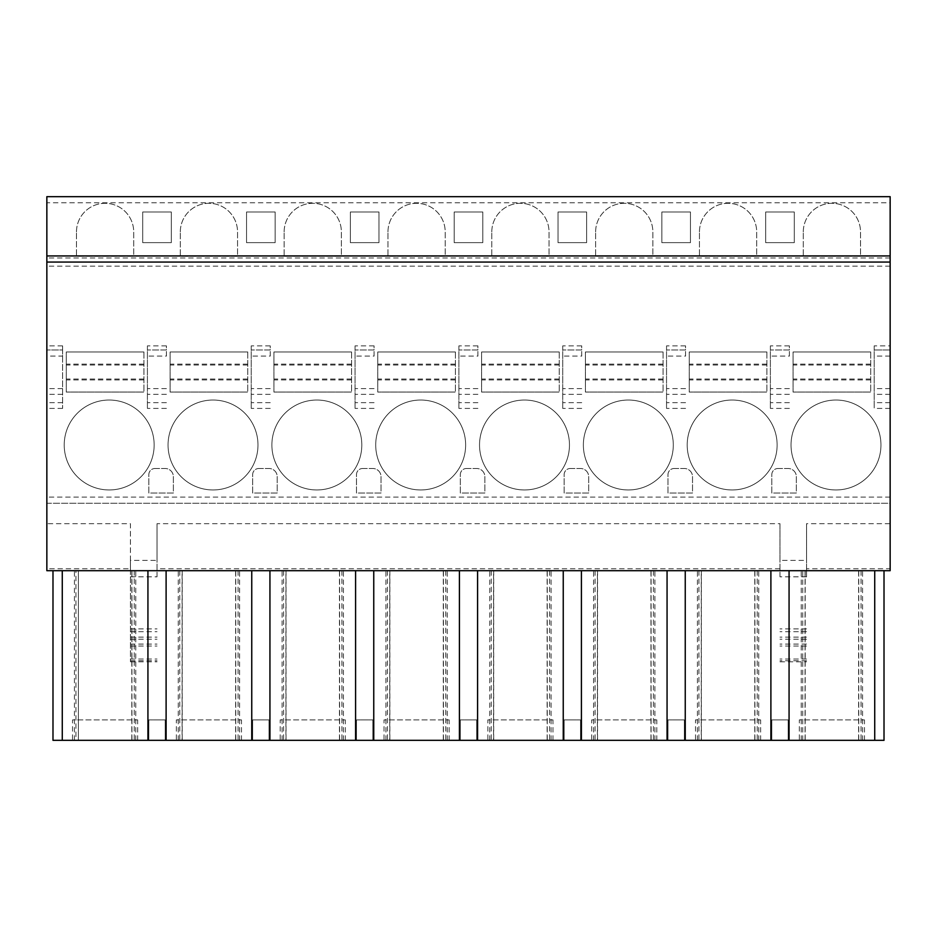 <?xml version="1.0" encoding="UTF-8"?>
<svg xmlns="http://www.w3.org/2000/svg" width="937" height="937" viewBox="0 0 937 937"><rect width="100%" height="100%" fill="white"/><g stroke="black" fill="none" stroke-linecap="round" stroke-linejoin="round"><path stroke-width="0.7" stroke-dasharray="4.68 3.51" d="M890.15 202.802L890.15 196.665L46.85 196.665L46.85 503.251L890.15 503.251L890.15 202.802L46.85 202.802M890.15 523.689L890.15 503.251L46.85 503.251L46.85 523.689L130.442 523.689L130.442 560.396L157.018 560.396L157.018 523.689L779.982 523.689L779.982 560.396L806.558 560.396L806.558 523.689L890.15 523.689L890.15 568.747L806.558 568.747L806.558 523.689M130.442 560.396L130.442 661.803L130.442 568.747L46.85 568.747L46.85 570.692L890.15 570.692L890.15 568.747M884.013 570.692L801.229 570.692L805.188 570.692L802.74 570.692L802.74 740.335L884.013 740.335L884.013 570.692L52.987 570.692L75.932 570.692L75.932 740.335L78.392 740.335L78.392 570.692L75.932 570.692M802.74 570.692L78.251 570.692M802.74 740.335L697.409 740.335L701.227 740.335L701.227 570.692M698.908 570.692L698.908 740.335L701.227 740.335M698.908 740.335L593.578 740.335L597.396 740.335L597.396 570.692M595.077 570.692L595.077 740.335L597.396 740.335M595.077 740.335L489.746 740.335L493.565 740.335L493.565 570.692M491.246 570.692L491.246 740.335L493.565 740.335M491.246 740.335L385.915 740.335L389.745 740.335L389.745 570.692M387.426 570.692L387.426 740.335L389.745 740.335M387.426 740.335L282.096 740.335L285.914 740.335L285.914 570.692M283.595 570.692L283.595 740.335L285.914 740.335M283.595 740.335L178.264 740.335L182.083 740.335L182.083 570.692M179.763 570.692L179.763 740.335L182.083 740.335M179.763 740.335L78.251 740.335M75.932 740.335L52.987 740.335L52.987 570.692M695.512 740.335L760.633 740.335L695.512 740.335L695.512 719.897L760.633 719.897L695.512 719.897M591.68 740.335L656.802 740.335L591.68 740.335L591.68 719.897L656.802 719.897L591.68 719.897M487.849 740.335L552.982 740.335L487.849 740.335L487.849 719.897L552.982 719.897L487.849 719.897M384.018 740.335L449.151 740.335L384.018 740.335L384.018 719.897L449.151 719.897L384.018 719.897M280.198 740.335L345.32 740.335L280.198 740.335L280.198 719.897L345.32 719.897L280.198 719.897M176.367 740.335L241.488 740.335L176.367 740.335L176.367 719.897L241.488 719.897L176.367 719.897M72.536 740.335L137.669 740.335L72.536 740.335L72.536 719.897L137.669 719.897L72.536 719.897M799.331 740.335L864.464 740.335L799.331 740.335L799.331 719.897L864.464 719.897L799.331 719.897M788.158 740.335L771.807 740.335L788.158 740.335L788.158 719.897L771.807 719.897L788.158 719.897L788.158 740.335M684.338 740.335L667.987 740.335L684.338 740.335L684.338 719.897L667.987 719.897L684.338 719.897L684.338 740.335M580.507 740.335L564.156 740.335L580.507 740.335L580.507 719.897L564.156 719.897L580.507 719.897L580.507 740.335M476.675 740.335L460.325 740.335L476.675 740.335L476.675 719.897L460.325 719.897L476.675 719.897L476.675 740.335M372.844 740.335L356.493 740.335L372.844 740.335L372.844 719.897L356.493 719.897L372.844 719.897L372.844 740.335M269.013 740.335L252.662 740.335L269.013 740.335L269.013 719.897L252.662 719.897L269.013 719.897L269.013 740.335M165.193 740.335L148.842 740.335L165.193 740.335L165.193 719.897L148.842 719.897L165.193 719.897L165.193 740.335M864.464 740.335L864.464 719.897M760.633 740.335L760.633 719.897M656.802 740.335L656.802 719.897M552.982 740.335L552.982 719.897M449.151 740.335L449.151 719.897M345.32 740.335L345.32 719.897M241.488 740.335L241.488 719.897M137.669 740.335L137.669 719.897M862.567 740.335L862.567 570.692M801.229 740.335L801.229 570.692M758.736 740.335L758.736 570.692M697.409 740.335L697.409 570.692M654.904 740.335L654.904 570.692M593.578 740.335L593.578 570.692M551.085 740.335L551.085 570.692M489.746 740.335L489.746 570.692M447.254 740.335L447.254 570.692M385.915 740.335L385.915 570.692M343.422 740.335L343.422 570.692M282.096 740.335L282.096 570.692M239.591 740.335L239.591 570.692M178.264 740.335L178.264 570.692M135.771 740.335L135.771 570.692M74.433 740.335L74.433 570.692M771.807 740.335L771.807 719.897L771.807 740.335M667.987 740.335L667.987 719.897L667.987 740.335M564.156 740.335L564.156 719.897L564.156 740.335M460.325 740.335L460.325 719.897L460.325 740.335M356.493 740.335L356.493 719.897L356.493 740.335M252.662 740.335L252.662 719.897L252.662 740.335M148.842 740.335L148.842 719.897L148.842 740.335M130.442 568.747L130.442 523.689M46.85 568.747L46.85 523.689M130.442 576.829L157.018 576.829L157.018 523.689M806.558 568.747L806.558 576.829L779.982 576.829L779.982 523.689M806.558 576.829L806.558 560.396M62.592 356.083L62.592 408.415L62.592 345.87L62.592 349.958L46.85 349.958L62.592 349.958L62.592 356.083L46.85 356.083M874.209 345.87L874.209 408.415L874.209 345.87L890.15 345.87M890.15 266.155L46.85 266.155M770.378 345.87L770.378 408.415L770.378 345.87L789.387 345.87L789.387 349.958L770.378 349.958L789.387 349.958L789.387 356.083L770.378 356.083M789.387 356.083L789.387 345.87M666.547 345.87L666.547 408.415L666.547 345.87L685.556 345.87L685.556 349.958L666.547 349.958L685.556 349.958L685.556 356.083L666.547 356.083M685.556 356.083L685.556 345.87M562.727 345.87L562.727 408.415L562.727 345.87L581.725 345.87L581.725 349.958L562.727 349.958L581.725 349.958L581.725 356.083L562.727 356.083M581.725 356.083L581.725 345.87M458.896 345.87L458.896 408.415L458.896 345.87L477.905 345.87L477.905 349.958L458.896 349.958L477.905 349.958L477.905 356.083L458.896 356.083M477.905 356.083L477.905 345.87M355.064 345.87L355.064 408.415L355.064 345.87L374.074 345.87L374.074 349.958L355.064 349.958L374.074 349.958L374.074 356.083L355.064 356.083M374.074 356.083L374.074 345.87M251.233 345.87L251.233 408.415L251.233 345.87L270.243 345.87L270.243 349.958L251.233 349.958L270.243 349.958L270.243 356.083L251.233 356.083M270.243 356.083L270.243 345.87M147.414 345.87L147.414 408.415L147.414 345.87L166.411 345.87L166.411 349.958L147.414 349.958L166.411 349.958L166.411 356.083L147.414 356.083M166.411 356.083L166.411 345.87M791.027 444.993A44.964 44.964 0 0 1 835.991 400.029A44.964 44.964 0 0 1 880.956 444.993A44.964 44.964 0 0 1 835.991 489.957A44.964 44.964 0 0 1 791.027 444.993A44.964 44.964 0 0 1 835.991 400.029A44.964 44.964 0 0 1 880.956 444.993A44.964 44.964 0 0 1 835.991 489.957A44.964 44.964 0 0 1 791.027 444.993M687.196 444.993A44.964 44.964 0 0 1 732.16 400.029A44.964 44.964 0 0 1 777.124 444.993A44.964 44.964 0 0 1 732.16 489.957A44.964 44.964 0 0 1 687.196 444.993A44.964 44.964 0 0 1 732.16 400.029A44.964 44.964 0 0 1 777.124 444.993A44.964 44.964 0 0 1 732.16 489.957A44.964 44.964 0 0 1 687.196 444.993M583.364 444.993A44.964 44.964 0 0 1 628.329 400.029A44.964 44.964 0 0 1 673.293 444.993A44.964 44.964 0 0 1 628.329 489.957A44.964 44.964 0 0 1 583.364 444.993A44.964 44.964 0 0 1 628.329 400.029A44.964 44.964 0 0 1 673.293 444.993A44.964 44.964 0 0 1 628.329 489.957A44.964 44.964 0 0 1 583.364 444.993M479.533 444.993A44.964 44.964 0 0 1 524.497 400.029A44.964 44.964 0 0 1 569.462 444.993A44.964 44.964 0 0 1 524.497 489.957A44.964 44.964 0 0 1 479.533 444.993A44.964 44.964 0 0 1 524.497 400.029A44.964 44.964 0 0 1 569.462 444.993A44.964 44.964 0 0 1 524.497 489.957A44.964 44.964 0 0 1 479.533 444.993M375.714 444.993A44.964 44.964 0 0 1 420.678 400.029A44.964 44.964 0 0 1 465.642 444.993A44.964 44.964 0 0 1 420.678 489.957A44.964 44.964 0 0 1 375.714 444.993A44.964 44.964 0 0 1 420.678 400.029A44.964 44.964 0 0 1 465.642 444.993A44.964 44.964 0 0 1 420.678 489.957A44.964 44.964 0 0 1 375.714 444.993M271.882 444.993A44.964 44.964 0 0 1 316.847 400.029A44.964 44.964 0 0 1 361.811 444.993A44.964 44.964 0 0 1 316.847 489.957A44.964 44.964 0 0 1 271.882 444.993A44.964 44.964 0 0 1 316.847 400.029A44.964 44.964 0 0 1 361.811 444.993A44.964 44.964 0 0 1 316.847 489.957A44.964 44.964 0 0 1 271.882 444.993M168.051 444.993A44.964 44.964 0 0 1 213.015 400.029A44.964 44.964 0 0 1 257.98 444.993A44.964 44.964 0 0 1 213.015 489.957A44.964 44.964 0 0 1 168.051 444.993A44.964 44.964 0 0 1 213.015 400.029A44.964 44.964 0 0 1 257.98 444.993A44.964 44.964 0 0 1 213.015 489.957A44.964 44.964 0 0 1 168.051 444.993M64.22 444.993A44.964 44.964 0 0 1 109.184 400.029A44.964 44.964 0 0 1 154.148 444.993A44.964 44.964 0 0 1 109.184 489.957A44.964 44.964 0 0 1 64.22 444.993A44.964 44.964 0 0 1 109.184 400.029A44.964 44.964 0 0 1 154.148 444.993A44.964 44.964 0 0 1 109.184 489.957A44.964 44.964 0 0 1 64.22 444.993M777.944 468.5L788.158 468.5A8.175 8.175 0 0 1 796.333 476.675L796.333 493.026L771.807 493.026L771.807 474.637A6.137 6.137 0 0 1 777.944 468.5L788.158 468.5A8.175 8.175 0 0 1 796.333 476.675L796.333 493.026L771.807 493.026L771.807 474.637A6.137 6.137 0 0 1 777.944 468.5M674.113 468.5L684.338 468.5A8.175 8.175 0 0 1 692.513 476.675L692.513 493.026L667.987 493.026L667.987 474.637A6.137 6.137 0 0 1 674.113 468.5L684.338 468.5A8.175 8.175 0 0 1 692.513 476.675L692.513 493.026L667.987 493.026L667.987 474.637A6.137 6.137 0 0 1 674.113 468.5M570.282 468.5L580.507 468.5A8.175 8.175 0 0 1 588.682 476.675L588.682 493.026L564.156 493.026L564.156 474.637A6.137 6.137 0 0 1 570.282 468.5L580.507 468.5A8.175 8.175 0 0 1 588.682 476.675L588.682 493.026L564.156 493.026L564.156 474.637A6.137 6.137 0 0 1 570.282 468.5M466.45 468.5L476.675 468.5A8.175 8.175 0 0 1 484.851 476.675L484.851 493.026L460.325 493.026L460.325 474.637A6.137 6.137 0 0 1 466.45 468.5L476.675 468.5A8.175 8.175 0 0 1 484.851 476.675L484.851 493.026L460.325 493.026L460.325 474.637A6.137 6.137 0 0 1 466.45 468.5M362.631 468.5L372.844 468.5A8.175 8.175 0 0 1 381.019 476.675L381.019 493.026L356.493 493.026L356.493 474.637A6.137 6.137 0 0 1 362.631 468.5L372.844 468.5A8.175 8.175 0 0 1 381.019 476.675L381.019 493.026L356.493 493.026L356.493 474.637A6.137 6.137 0 0 1 362.631 468.5M258.799 468.5L269.013 468.5A8.175 8.175 0 0 1 277.2 476.675L277.2 493.026L252.662 493.026L252.662 474.637A6.137 6.137 0 0 1 258.799 468.5L269.013 468.5A8.175 8.175 0 0 1 277.2 476.675L277.2 493.026L252.662 493.026L252.662 474.637A6.137 6.137 0 0 1 258.799 468.5M154.968 468.5L165.193 468.5A8.175 8.175 0 0 1 173.368 476.675L173.368 493.026L148.842 493.026L148.842 474.637A6.137 6.137 0 0 1 154.968 468.5L165.193 468.5A8.175 8.175 0 0 1 173.368 476.675L173.368 493.026L148.842 493.026L148.842 474.637A6.137 6.137 0 0 1 154.968 468.5M870.731 351.996L870.731 392.053L870.731 351.996L793.065 351.996L793.065 392.053L870.731 392.053L793.065 392.053L793.065 351.996L870.731 351.996L793.065 351.996M766.899 351.996L766.899 392.053L766.899 351.996L689.234 351.996L689.234 392.053L766.899 392.053L689.234 392.053L689.234 351.996L766.899 351.996L689.234 351.996M663.08 351.996L663.08 392.053L663.08 351.996L585.414 351.996L585.414 392.053L663.08 392.053L585.414 392.053L585.414 351.996L663.08 351.996L585.414 351.996M559.248 351.996L559.248 392.053L559.248 351.996L481.583 351.996L481.583 392.053L559.248 392.053L481.583 392.053L481.583 351.996L559.248 351.996L481.583 351.996M455.417 351.996L455.417 392.053L455.417 351.996L377.752 351.996L377.752 392.053L455.417 392.053L377.752 392.053L377.752 351.996L455.417 351.996L377.752 351.996M351.586 351.996L351.586 392.053L351.586 351.996L273.92 351.996L273.92 392.053L351.586 392.053L273.92 392.053L273.92 351.996L351.586 351.996L273.92 351.996M247.766 351.996L247.766 392.053L247.766 351.996L170.101 351.996L170.101 392.053L247.766 392.053L170.101 392.053L170.101 351.996L247.766 351.996L170.101 351.996M143.935 351.996L143.935 392.053L143.935 351.996L66.269 351.996L66.269 392.053L143.935 392.053L66.269 392.053L66.269 351.996L143.935 351.996L66.269 351.996M890.15 349.958L874.209 349.958L890.15 349.958M890.15 257.98L46.85 257.98M803.29 231.919A28.614 28.614 0 0 1 831.904 203.306A28.614 28.614 0 0 1 860.517 231.919L860.517 256.164L803.29 256.164L803.29 231.919A28.614 28.614 0 0 1 831.904 203.306A28.614 28.614 0 0 1 860.517 231.919L860.517 256.164L803.29 256.164L803.29 231.919M699.459 231.919A28.614 28.614 0 0 1 728.072 203.306A28.614 28.614 0 0 1 756.686 231.919L756.686 256.164L699.459 256.164L699.459 231.919A28.614 28.614 0 0 1 728.072 203.306A28.614 28.614 0 0 1 756.686 231.919L756.686 256.164L699.459 256.164L699.459 231.919M595.627 231.919A28.614 28.614 0 0 1 624.241 203.306A28.614 28.614 0 0 1 652.855 231.919L652.855 256.164L595.627 256.164L595.627 231.919A28.614 28.614 0 0 1 624.241 203.306A28.614 28.614 0 0 1 652.855 231.919L652.855 256.164L595.627 256.164L595.627 231.919M491.796 231.919A28.614 28.614 0 0 1 520.41 203.306A28.614 28.614 0 0 1 549.023 231.919L549.023 256.164L491.796 256.164L491.796 231.919A28.614 28.614 0 0 1 520.41 203.306A28.614 28.614 0 0 1 549.023 231.919L549.023 256.164L491.796 256.164L491.796 231.919M387.977 231.919A28.614 28.614 0 0 1 416.59 203.306A28.614 28.614 0 0 1 445.204 231.919L445.204 256.164L387.977 256.164L387.977 231.919A28.614 28.614 0 0 1 416.59 203.306A28.614 28.614 0 0 1 445.204 231.919L445.204 256.164L387.977 256.164L387.977 231.919M284.145 231.919A28.614 28.614 0 0 1 312.759 203.306A28.614 28.614 0 0 1 341.373 231.919L341.373 256.164L284.145 256.164L284.145 231.919A28.614 28.614 0 0 1 312.759 203.306A28.614 28.614 0 0 1 341.373 231.919L341.373 256.164L284.145 256.164L284.145 231.919M180.314 231.919A28.614 28.614 0 0 1 208.928 203.306A28.614 28.614 0 0 1 237.541 231.919L237.541 256.164L180.314 256.164L180.314 231.919A28.614 28.614 0 0 1 208.928 203.306A28.614 28.614 0 0 1 237.541 231.919L237.541 256.164L180.314 256.164L180.314 231.919M76.483 231.919A28.614 28.614 0 0 1 105.096 203.306A28.614 28.614 0 0 1 133.71 231.919L133.71 256.164L76.483 256.164L76.483 231.919A28.614 28.614 0 0 1 105.096 203.306A28.614 28.614 0 0 1 133.71 231.919L133.71 256.164L76.483 256.164L76.483 231.919M765.681 211.996L794.295 211.996L794.295 242.648L765.681 242.648L765.681 211.996L794.295 211.996L794.295 242.648L765.681 242.648L765.681 211.996M661.85 211.996L690.464 211.996L690.464 242.648L661.85 242.648L661.85 211.996L690.464 211.996L690.464 242.648L661.85 242.648L661.85 211.996M558.019 211.996L586.632 211.996L586.632 242.648L558.019 242.648L558.019 211.996L586.632 211.996L586.632 242.648L558.019 242.648L558.019 211.996M454.187 211.996L482.813 211.996L482.813 242.648L454.187 242.648L454.187 211.996L482.813 211.996L482.813 242.648L454.187 242.648L454.187 211.996M350.368 211.996L378.981 211.996L378.981 242.648L350.368 242.648L350.368 211.996L378.981 211.996L378.981 242.648L350.368 242.648L350.368 211.996M246.536 211.996L275.15 211.996L275.15 242.648L246.536 242.648L246.536 211.996L275.15 211.996L275.15 242.648L246.536 242.648L246.536 211.996M142.705 211.996L171.319 211.996L171.319 242.648L142.705 242.648L142.705 211.996L171.319 211.996L171.319 242.648L142.705 242.648L142.705 211.996M890.15 262.067L46.85 262.067M870.731 379.918L793.065 379.918M766.899 379.918L689.234 379.918M663.08 379.918L585.414 379.918M559.248 379.918L481.583 379.918M455.417 379.918L377.752 379.918M351.586 379.918L273.92 379.918M247.766 379.918L170.101 379.918M143.935 379.918L66.269 379.918M157.018 576.829L157.018 560.396M130.442 660.737L157.018 660.737M779.982 576.829L779.982 560.396M806.558 660.737L779.982 660.737M861.068 570.692L861.068 740.335M757.237 570.692L757.237 740.335M653.405 570.692L653.405 740.335M549.574 570.692L549.574 740.335M445.754 570.692L445.754 740.335M341.923 570.692L341.923 740.335M238.092 570.692L238.092 740.335M134.26 570.692L134.26 740.335M858.749 740.335L858.749 570.692M805.059 740.335L805.059 570.692M754.917 740.335L754.917 570.692M651.086 740.335L651.086 570.692M547.255 740.335L547.255 570.692M443.435 740.335L443.435 570.692M339.604 740.335L339.604 570.692M235.773 740.335L235.773 570.692M131.941 740.335L131.941 570.692M779.982 568.747L157.018 568.747M890.15 497.114L46.85 497.114M62.592 345.87L46.85 345.87M62.592 408.415L46.85 408.415M890.15 408.415L874.209 408.415M789.387 408.415L770.378 408.415M685.556 408.415L666.547 408.415M581.725 408.415L562.727 408.415M477.905 408.415L458.896 408.415M374.074 408.415L355.064 408.415M270.243 408.415L251.233 408.415M166.411 408.415L147.414 408.415M890.15 402.652L874.209 402.652M789.387 402.652L770.378 402.652M685.556 402.652L666.547 402.652M581.725 402.652L562.727 402.652M477.905 402.652L458.896 402.652M374.074 402.652L355.064 402.652M270.243 402.652L251.233 402.652M166.411 402.652L147.414 402.652M62.592 402.652L46.85 402.652M890.15 394.336L874.209 394.336M789.387 394.336L770.378 394.336M685.556 394.336L666.547 394.336M581.725 394.336L562.727 394.336M477.905 394.336L458.896 394.336M374.074 394.336L355.064 394.336M270.243 394.336L251.233 394.336M166.411 394.336L147.414 394.336M62.592 394.336L46.85 394.336M890.15 388.586L874.209 388.586M789.387 388.586L770.378 388.586M685.556 388.586L666.547 388.586M581.725 388.586L562.727 388.586M477.905 388.586L458.896 388.586M374.074 388.586L355.064 388.586M270.243 388.586L251.233 388.586M166.411 388.586L147.414 388.586M62.592 388.586L46.85 388.586M890.15 356.083L874.209 356.083M870.731 379.04L793.065 379.04M870.731 365.008L793.065 365.008M870.731 364.13L793.065 364.13M766.899 379.04L689.234 379.04M766.899 365.008L689.234 365.008M766.899 364.13L689.234 364.13M663.08 379.04L585.414 379.04M663.08 365.008L585.414 365.008M663.08 364.13L585.414 364.13M559.248 379.04L481.583 379.04M559.248 365.008L481.583 365.008M559.248 364.13L481.583 364.13M455.417 379.04L377.752 379.04M455.417 365.008L377.752 365.008M455.417 364.13L377.752 364.13M351.586 379.04L273.92 379.04M351.586 365.008L273.92 365.008M351.586 364.13L273.92 364.13M247.766 379.04L170.101 379.04M247.766 365.008L170.101 365.008M247.766 364.13L170.101 364.13M143.935 379.04L66.269 379.04M143.935 365.008L66.269 365.008M143.935 364.13L66.269 364.13M130.442 637.113L157.018 637.113M130.442 644.094L157.018 644.094M130.442 659.039L157.018 659.039M130.442 646.026L157.018 646.026M130.442 639.221L157.018 639.221M130.442 631.69L157.018 631.69M130.442 628.891L157.018 628.891M806.558 628.891L779.982 628.891M806.558 631.69L779.982 631.69M806.558 639.221L779.982 639.221M806.558 646.026L779.982 646.026M806.558 659.039L779.982 659.039M806.558 644.094L779.982 644.094M806.558 637.113L779.982 637.113M858.608 570.692L858.608 740.335M805.188 570.692L805.188 740.335M754.777 570.692L754.777 740.335M701.356 570.692L701.356 740.335M650.957 570.692L650.957 740.335M597.537 570.692L597.537 740.335M547.126 570.692L547.126 740.335M493.705 570.692L493.705 740.335M443.295 570.692L443.295 740.335M389.874 570.692L389.874 740.335M339.463 570.692L339.463 740.335M286.043 570.692L286.043 740.335M235.644 570.692L235.644 740.335M182.223 570.692L182.223 740.335M131.812 570.692L131.812 740.335M78.392 570.692L78.392 740.335M130.442 661.803L157.018 661.803M779.982 661.803L806.558 661.803"/><path stroke-width="1.41" d="M890.15 262.067L890.15 570.692L46.85 570.692L46.85 196.665L890.15 196.665L890.15 262.067L46.85 262.067M147.929 570.692L147.929 740.335L62.275 740.335L62.275 570.692M147.929 740.335L166.107 740.335L166.107 570.692M884.013 570.692L884.013 740.335L166.107 740.335M62.275 740.335L52.987 740.335L52.987 570.692M251.748 740.335L251.748 570.692M269.938 740.335L269.938 570.692M355.58 740.335L355.58 570.692M373.758 740.335L373.758 570.692M459.411 740.335L459.411 570.692M477.589 740.335L477.589 570.692M563.242 740.335L563.242 570.692M581.42 740.335L581.42 570.692M667.062 740.335L667.062 570.692M685.252 740.335L685.252 570.692M770.893 740.335L770.893 570.692M789.071 740.335L789.071 570.692M874.725 740.335L874.725 570.692M890.15 255.942L46.85 255.942"/></g></svg>
